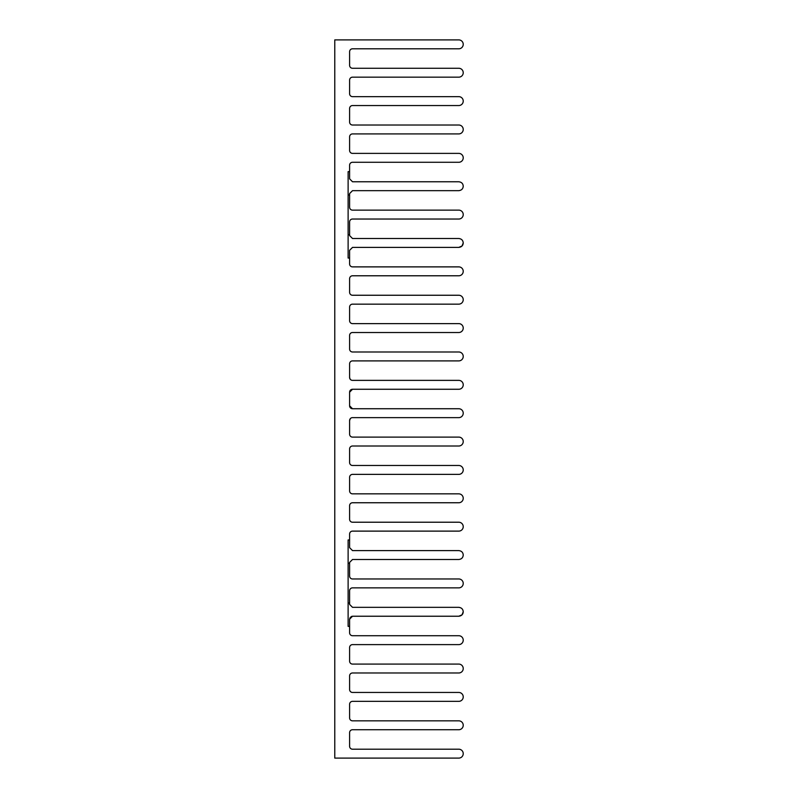 <?xml version="1.0" encoding="UTF-8"?>
<svg xmlns="http://www.w3.org/2000/svg" width="798" height="798" viewBox="0 0 798 798"><rect width="100%" height="100%" fill="white"/><g stroke="black" fill="none" stroke-linecap="round" stroke-linejoin="round"><path stroke-width="1.2" d="M349.604 377.444L349.604 363.808A2.923 2.923 0 0 1 352.517 360.896L458.78 360.896A4.449 4.449 0 0 0 463.229 356.447A4.449 4.449 0 0 0 458.78 351.988L352.517 351.988A2.923 2.923 0 0 1 349.604 349.075L349.604 335.439A2.923 2.923 0 0 1 352.517 332.517L458.78 332.517A4.449 4.449 0 0 0 463.229 328.068A4.449 4.449 0 0 0 458.78 323.619L352.517 323.619A2.923 2.923 0 0 1 349.604 320.696L349.604 307.07A2.923 2.923 0 0 1 352.517 304.148L458.78 304.148A4.449 4.449 0 0 0 463.229 299.699A4.449 4.449 0 0 0 458.78 295.25L352.517 295.25A2.923 2.923 0 0 1 349.604 292.327L349.604 278.692A2.923 2.923 0 0 1 352.517 275.779L458.78 275.779A4.449 4.449 0 0 0 463.229 271.33A4.449 4.449 0 0 0 458.78 266.881L352.517 266.881A2.923 2.923 0 0 1 349.604 263.958L349.604 250.323L352.517 247.4L458.78 247.4C461.563 247.071 463.04 245.584 463.229 242.951C463.01 240.308 461.523 238.821 458.78 238.502L352.517 238.502L349.604 235.59L349.604 221.954A2.923 2.923 0 0 1 352.517 219.031L458.78 219.031A4.449 4.449 0 0 0 463.229 214.582A4.449 4.449 0 0 0 458.78 210.133L352.517 210.133A2.923 2.923 0 0 1 349.604 207.211L349.604 193.575L352.517 190.662L458.78 190.662C461.533 190.333 463.02 188.847 463.229 186.213C463.059 183.59 461.573 182.104 458.78 181.764L352.517 181.764L349.604 178.842L349.604 165.206A2.923 2.923 0 0 1 352.517 162.283L458.78 162.283A4.449 4.449 0 0 0 463.229 157.834A4.449 4.449 0 0 0 458.78 153.386L352.517 153.386A2.923 2.923 0 0 1 349.604 150.473L349.604 136.837A2.923 2.923 0 0 1 352.517 133.914L458.78 133.914A4.449 4.449 0 0 0 463.229 129.466A4.449 4.449 0 0 0 458.78 125.017L352.517 125.017A2.923 2.923 0 0 1 349.604 122.094L349.604 108.458A2.923 2.923 0 0 1 352.517 105.545L458.78 105.545A4.449 4.449 0 0 0 463.229 101.097A4.449 4.449 0 0 0 458.78 96.648L352.517 96.648A2.923 2.923 0 0 1 349.604 93.725L349.604 80.089A2.923 2.923 0 0 1 352.517 77.167L458.78 77.167A4.449 4.449 0 0 0 463.229 72.718A4.449 4.449 0 0 0 458.78 68.269L352.517 68.269A2.923 2.923 0 0 1 349.604 65.356L349.604 51.72A2.923 2.923 0 0 1 352.517 48.798L458.78 48.798A4.449 4.449 0 0 0 463.229 44.349A4.449 4.449 0 0 0 458.78 39.9L334.771 39.9L334.771 758.1L458.78 758.1A4.449 4.449 0 0 0 463.229 753.651A4.449 4.449 0 0 0 458.78 749.202L352.517 749.202A2.923 2.923 0 0 1 349.604 746.28L349.604 732.644A2.923 2.923 0 0 1 352.517 729.731L458.78 729.731A4.449 4.449 0 0 0 463.229 725.282A4.449 4.449 0 0 0 458.78 720.833L352.517 720.833A2.923 2.923 0 0 1 349.604 717.911L349.604 704.275A2.923 2.923 0 0 1 352.517 701.352L458.78 701.352A4.449 4.449 0 0 0 463.229 696.903A4.449 4.449 0 0 0 458.78 692.455L352.517 692.455A2.923 2.923 0 0 1 349.604 689.542L349.604 675.906A2.923 2.923 0 0 1 352.517 672.983L458.78 672.983A4.449 4.449 0 0 0 463.229 668.534A4.449 4.449 0 0 0 458.78 664.086L352.517 664.086A2.923 2.923 0 0 1 349.604 661.163L349.604 647.527A2.923 2.923 0 0 1 352.517 644.614L458.78 644.614A4.449 4.449 0 0 0 463.229 640.166A4.449 4.449 0 0 0 458.78 635.717L352.517 635.717A2.923 2.923 0 0 1 349.604 632.794L349.604 626.37L348.118 626.37L348.118 539.957L349.604 539.957L349.604 534.042A2.923 2.923 0 0 1 352.517 531.119L458.78 531.119A4.449 4.449 0 0 0 463.229 526.67A4.449 4.449 0 0 0 458.78 522.221L352.517 522.221A2.923 2.923 0 0 1 349.604 519.308L349.604 505.673A2.923 2.923 0 0 1 352.517 502.75L458.78 502.75A4.449 4.449 0 0 0 463.229 498.301A4.449 4.449 0 0 0 458.78 493.852L352.517 493.852A2.923 2.923 0 0 1 349.604 490.93L349.604 477.304A2.923 2.923 0 0 1 352.517 474.381L458.78 474.381A4.449 4.449 0 0 0 463.229 469.932A4.449 4.449 0 0 0 458.78 465.483L352.517 465.483A2.923 2.923 0 0 1 349.604 462.561L349.604 448.925A2.923 2.923 0 0 1 352.517 446.012L458.78 446.012A4.449 4.449 0 0 0 463.229 441.553A4.449 4.449 0 0 0 458.78 437.105L352.517 437.105A2.923 2.923 0 0 1 349.604 434.192L349.604 420.556A2.923 2.923 0 0 1 352.517 417.633L458.78 417.633A4.449 4.449 0 0 0 463.229 413.184A4.449 4.449 0 0 0 458.78 408.736L352.517 408.736L349.604 405.813L349.604 392.187A2.923 2.923 0 0 1 352.517 389.264L458.78 389.264A4.449 4.449 0 0 0 463.229 384.816A4.449 4.449 0 0 0 458.78 380.367L352.517 380.367A2.923 2.923 0 0 1 349.604 377.444L350.063 379.03M461.992 614.869L458.78 616.236C461.573 615.896 463.059 614.41 463.229 611.787C463.02 609.153 461.533 607.667 458.78 607.338L352.517 607.338L349.604 604.425L349.604 590.789A2.923 2.923 0 0 1 352.517 587.867L458.78 587.867A4.449 4.449 0 0 0 463.229 583.418A4.449 4.449 0 0 0 458.78 578.969L352.517 578.969A2.923 2.923 0 0 1 349.604 576.046L349.604 562.41L352.517 559.498L458.78 559.498C461.533 559.179 463.01 557.692 463.229 555.049C463.049 552.415 461.563 550.929 458.78 550.6L352.517 550.6L349.604 547.677L352.517 550.6M463.229 242.951L462.002 246.023L458.78 247.4M349.604 235.59L352.517 238.502M349.604 258.043L348.118 258.043L348.118 171.63L349.604 171.63M352.517 408.736A2.923 2.923 0 0 1 349.604 405.813M463.229 611.787L462.022 614.839M349.604 626.37L349.604 619.158L352.517 616.236L351.26 616.525M350.302 617.263L349.604 619.158M352.517 616.236L458.78 616.236M349.604 547.677L349.604 539.957M349.604 420.556L350.282 418.691M393.165 417.633C395.798 417.633 395.798 417.633 393.165 417.633M349.604 392.187L352.517 389.264M393.165 389.264C397.703 389.264 397.703 389.264 393.165 389.264M349.604 563.308L348.118 563.308M349.604 603.019L348.118 603.019M349.604 194.981L348.118 194.981M349.604 234.692L348.118 234.692"/></g></svg>

